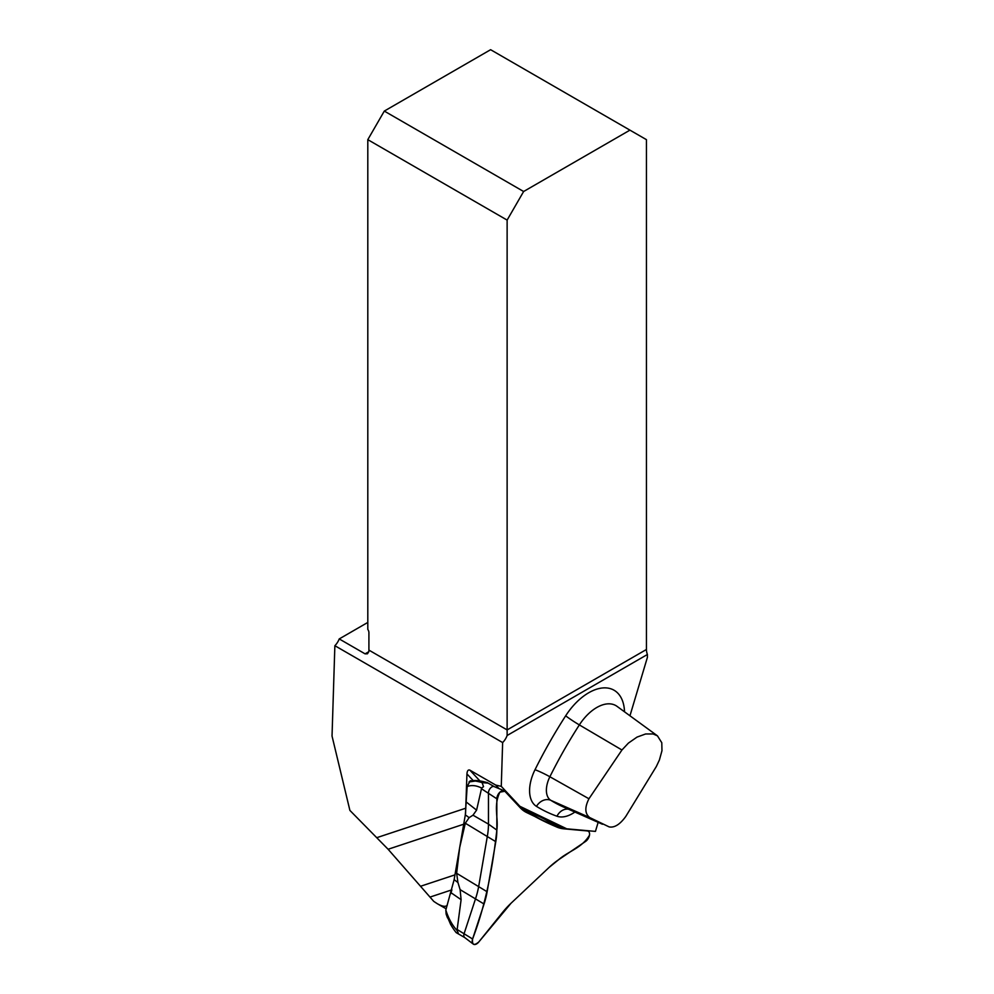 <?xml version="1.0" encoding="UTF-8"?>
<svg xmlns="http://www.w3.org/2000/svg" width="994" height="994" viewBox="0 0 994 994"><rect width="100%" height="100%" fill="white"/><g stroke="black" fill="none" stroke-linecap="round" stroke-linejoin="round"><path stroke-width="1.49" d="M447.288 905.149C445.846 907.087 442.541 906.615 437.36 903.745L433.782 901.409L388.107 849.261L349.9 810.421L332.033 736.057L334.866 645.702L502.641 742.568L501.274 786.353L495.72 785.061L469.864 770.139C468.186 769.505 467.205 770.76 466.944 773.904L465.565 813.552M451.736 890.4L450.754 893.693M621.946 749.998L628.419 743.09L637.03 737.101L645.591 733.982L653.095 733.945L657.469 735.871L661.793 742.742L661.967 750.731L659.407 759.988L656.326 766.523L625.773 816.459C619.983 824.448 614.441 827.927 609.136 826.896L589.728 817.565C584.845 813.713 584.584 807.439 588.945 798.766L621.946 749.998L579.353 724.912A310.19 179.094 120 0 0 549.881 776.761L588.945 798.766M367.805 622.43L339.227 638.931L365.084 653.853L367.445 653.803L368.799 651.704A11.667 6.734 120 0 0 368.911 650.113L507.126 729.919L507.126 735.498L647.405 654.499A11.667 6.734 60 0 1 646.435 649.48L646.435 139.657L629.935 130.139L523.627 191.507L384.305 111.079L490.614 49.7L629.935 130.139M647.405 654.499L647.405 657.345L629.96 715.779M339.227 638.931A11.667 6.734 -60 0 1 334.866 645.702M502.641 742.568A11.667 6.734 120 0 0 507.126 735.498M501.274 786.353L519.874 806.283L566.766 828.822L595.443 831.394L598.152 822.336M646.435 649.48L507.126 729.919L507.126 220.096L367.805 139.657L367.805 629.413A3.889 2.249 -120 0 1 368.911 632.594L368.911 650.113M367.805 139.657L384.305 111.079M523.627 191.507L507.126 220.096M566.766 828.822L560.691 826.896L519.713 807.203M518.433 805.823L519.874 806.283M499.038 788.627L495.72 785.061M488.004 783.11L482.102 782.626L483.531 786.689L481.643 788.043L476.586 810.147L472.982 815.179L469.131 817.652L465.304 823.218L459.688 847.509L456.644 873.291L457.923 882.498L460.11 889.642L461.104 899.682L457.029 930.434L458.234 932.981L456.171 932.62A82.987 67.691 115.7 0 1 450.531 924.209L446.132 913.958L445.821 910.044C448.406 918.307 452.146 925.103 457.029 930.434M464.819 937.628A4.833 2.796 -60 0 1 464.645 937.504A4.833 2.796 -60 0 1 464.136 933.552L475.592 898.588A63.628 36.741 120 0 0 478.748 886.052L487.395 835.979A63.628 36.741 120 0 0 488.464 824.113L488.464 792.827A4.833 2.796 -60 0 1 490.464 788.08A4.833 2.796 -60 0 1 494.117 786.577A4.833 2.796 -60 0 1 494.304 786.664M464.732 937.566L456.171 932.62M550.887 824.212A63.628 36.741 120 0 0 554.068 824.709L556.615 824.933M534.176 814.148L520.57 808.11M447.126 914.43L446.132 913.958M481.643 788.043C476.288 785.384 471.467 784.887 467.155 786.552L465.329 814.844L454.134 879.665L445.821 910.044M467.155 786.552L470.224 780.762L475.269 781.06L468.944 781.967M473.442 780.638C476.424 780.215 481.071 780.886 487.358 782.651M482.102 782.626A82.987 31.286 -133.3 0 0 475.269 781.06M487.135 891.767L495.795 841.682A62.237 35.933 120 0 0 496.838 830.089L496.838 798.791A6.225 3.591 -60 0 1 499.398 792.69A6.225 3.591 -60 0 1 504.107 790.739A6.225 3.591 -60 0 1 504.84 791.249L520.384 807.911A62.237 35.933 120 0 0 526.708 812.583L556.18 826.759A62.237 35.933 120 0 0 557.199 827.207A62.237 35.933 120 0 0 563.909 828.834L587.379 830.934A6.225 3.591 -60 0 1 588.05 831.096A6.225 3.591 -60 0 1 589.367 835.743A6.225 3.591 -60 0 1 585.565 841.446L558.566 859.76A62.237 35.933 120 0 0 549.173 867.352L511.028 903.248A62.237 35.933 120 0 0 502.268 912.765L478.797 941.964A6.225 3.591 -60 0 1 473.256 944.076A6.225 3.591 -60 0 1 472.597 938.995L484.053 904.018A62.237 35.933 120 0 0 487.135 891.767L456.644 873.291M549.173 867.352L511.028 903.248L478.797 941.964C474.014 945.965 471.951 944.971 472.597 938.995C486.65 901.918 492.912 865.165 496.838 830.089C498.541 817.416 493.21 805.799 499.907 792.168L504.84 791.249L520.384 807.911C531.703 815.217 543.643 821.491 556.18 826.759L563.909 828.834L587.379 830.934C589.107 831.245 589.802 832.674 589.479 835.221C581.639 848.317 568.506 851.038 558.566 859.76L549.173 867.352M376.999 837.607L465.863 808.172M463.626 824.237L388.107 849.261M421.083 886.089L454.917 874.882M451.897 889.829L430.278 896.998M657.481 735.871L617.038 706.361A38.232 22.067 120 0 0 579.353 724.912A12.45 0.857 -147.2 0 1 565.673 715.804A50.632 29.236 -60 0 1 603.209 687.91A50.632 29.236 -60 0 1 624.518 711.816M589.728 817.565L550.825 800.332A310.19 179.094 120 0 0 563.374 806.954L602.451 824.25M535.008 769.729A12.45 1.093 -153.6 0 1 549.881 776.761A22.34 12.897 120 0 0 550.825 800.332A12.45 10.164 121.7 0 0 536.474 806.37A34.74 20.066 -60 0 1 535.008 769.729A322.59 186.251 -60 0 1 565.673 715.804M368.799 651.704L365.084 653.853M574.892 812.048A34.74 20.066 -60 0 1 556.963 816.223A322.59 186.251 -60 0 1 536.474 806.37M568.456 809.203A12.45 10.114 -70.3 0 0 556.963 816.223M473.194 780.601L466.944 773.904M469.864 770.139L479.94 780.949M481.792 788.975L496.838 798.791M457.464 929.701L472.597 938.995M460.11 889.642L484.053 904.018M543.768 818.758L554.068 824.709L563.909 828.834M524.074 809.824L539.58 818.783M472.982 815.179L488.464 824.113L496.838 830.089M465.304 823.218L495.795 841.682M587.379 830.934L586.572 830.599M465.329 814.844L469.131 817.652M466.671 802.332L476.586 810.147M461.104 899.682L451.052 892.736M457.923 882.498L454.134 879.665M446.182 908.839L437.36 903.745M494.204 786.614L487.433 782.7M494.117 786.577L504.107 790.739M586.932 830.624L588.05 831.096M464.645 937.504L473.256 944.076M447.511 917.884L446.169 914.207"/></g></svg>
